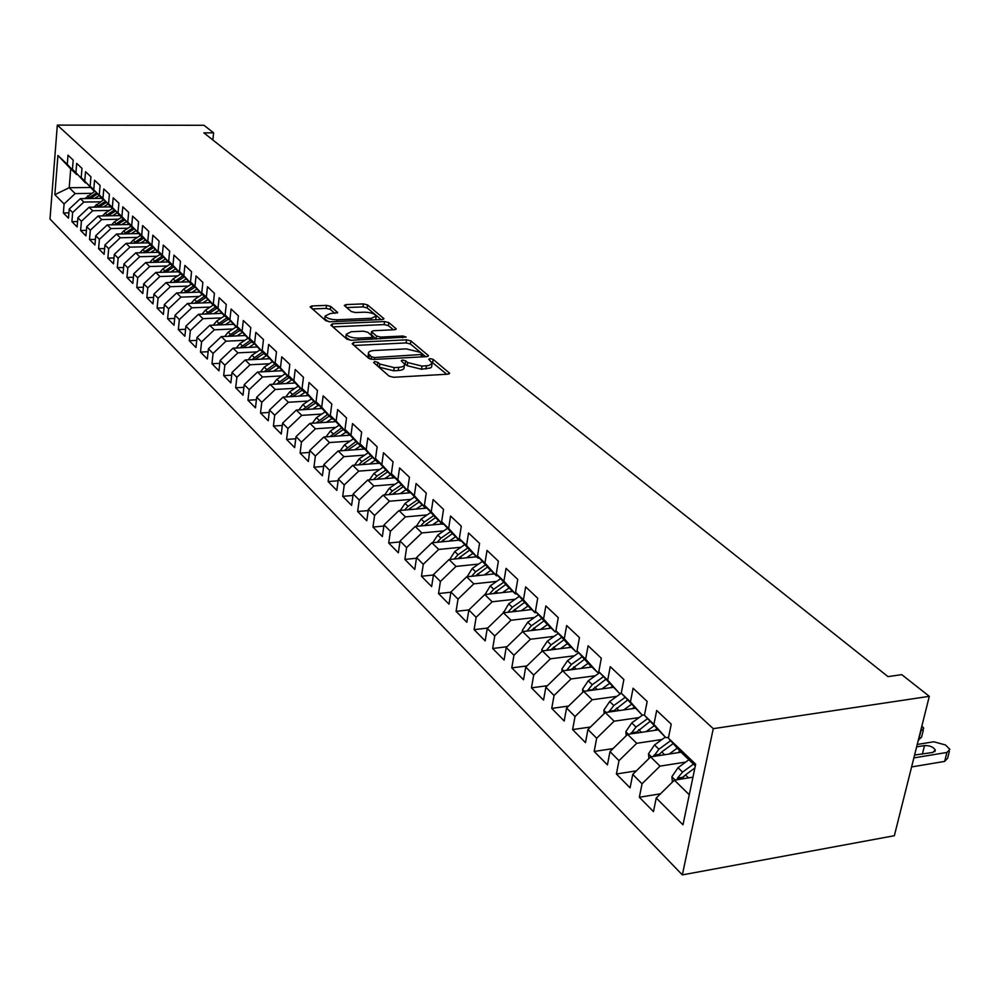 <?xml version="1.0" encoding="UTF-8"?>
<svg xmlns="http://www.w3.org/2000/svg" width="1000" height="1000" viewBox="0 0 1000 1000"><rect width="100%" height="100%" fill="white"/><g stroke="black" fill="none" stroke-linecap="round" stroke-linejoin="round"><path stroke-width="1.5" d="M374.712 361.55L373.612 362.537L389.175 376.163L393.713 377.287L447.812 374.2L449.6 373.212L433.125 359.363L430.025 358.6L428.775 359.275L432.212 363.4L428.7 365.562L421.962 366.075L407.688 362.562L405.662 360.838L402.55 360.062L401.262 360.75L404.55 364.188C404.85 365.962 402.887 367.013 398.663 367.35L394.162 367.6L379.837 364.062L377.837 362.312L374.712 361.55M330.688 306.388L326.512 305.375L311.962 305.95L310.1 306.837L325.85 320.75L330.112 321.8L382.15 319.525L383.925 318.65L367.55 304.913L363.387 303.9L346.1 304.587L344.288 305.462L351.3 311.537L355.5 312.55L364.15 312.188C370.45 312.325 374.462 313.575 376.2 315.95L371.425 318.3L337.212 319.775C330.863 319.65 326.838 318.4 325.138 316.012L330.087 313.612L337.638 312.488L330.688 306.388L330.3 309.413L326.125 308.4L312.362 308.95M203.888 132.85L888 676.612L901.775 674.65L929.312 696.325L713.263 728.662L57.325 125.1L204 125.288L213.612 132.85L203.888 132.85M353.725 342.4L352.15 343.762L368.825 358.35L373.275 359.45L426.725 356.637L428.5 355.688L410.875 340.887L406.538 339.837L353.725 342.4L353.4 344.85M346.938 339.2L330.875 325.138L332.463 323.837L384.575 321.55L388.825 322.575L396.213 328.862L394.438 329.75L373.325 330.725L371.512 331.65L376.488 336.025L380.825 337.088L402.9 336.037L406.138 337.062L351.287 340.275L346.938 339.2M713.263 728.662L682.337 874.9L50 219.037L57.325 125.1M604.175 713.637L603.888 710.1L609.675 701.538L621.263 693.188L623.875 679.513L610.25 666.663L607.688 680.212L598.787 671.725L601.312 658.225L588.112 645.775L585.638 659.175L577.013 650.938L579.45 637.6L566.663 625.538L564.275 638.775L555.913 630.8L558.263 617.612L545.85 605.9L543.55 619L535.438 611.25L537.7 598.225L525.662 586.862L523.438 599.8L515.562 592.288L517.75 579.4L506.062 568.375L503.925 581.175L496.275 573.875L498.375 561.138L487.025 550.425L484.963 563.075L477.537 555.988L479.562 543.387L468.537 532.987L466.55 545.5L459.325 538.612L461.287 526.15L450.575 516.038L448.65 528.413L441.625 521.712L443.525 509.387L433.1 499.55L431.238 511.8L424.412 505.288L426.25 493.088L416.1 483.525L414.312 495.637L407.663 489.3L409.438 477.238L399.562 467.925L397.837 479.913L391.362 473.738L393.075 461.812L383.475 452.75L381.8 464.6L375.5 458.587L377.15 446.788L367.8 437.962L366.175 449.7L360.05 443.837L361.65 432.163L352.537 423.562L350.962 435.175L344.988 429.475L346.538 417.912L337.663 409.538L336.138 421.025L330.312 415.462L331.812 404.025L323.162 395.85L321.688 407.225L316.012 401.812L317.462 390.475L309.025 382.512L307.6 393.775L302.062 388.488L303.463 377.275L295.225 369.513L293.85 380.662L288.45 375.5L289.812 364.4L281.775 356.825L280.438 367.863L275.163 362.825L276.488 351.825L268.65 344.438L267.35 355.363L262.2 350.45L263.475 339.562L255.825 332.35L254.575 343.162L249.55 338.363L250.787 327.587L243.312 320.538L242.087 331.25L237.188 326.562L238.388 315.887L231.075 309L229.9 319.613L225.1 315.038L226.262 304.462L219.137 297.738L217.987 308.25L213.3 303.775L214.438 293.3L207.463 286.725L206.35 297.137L201.762 292.762L202.862 282.387L196.05 275.95L194.963 286.275L190.487 282L191.55 271.712L184.887 265.425L183.837 275.65L179.462 271.462L180.487 261.288L173.962 255.138L172.95 265.262L168.663 261.163L169.662 251.075L163.287 245.062L162.3 255.1L158.112 251.088L159.088 241.088L152.838 235.2L151.888 245.15L147.775 241.225L148.725 231.325L142.613 225.562L141.688 235.413L137.662 231.575L138.588 221.75L132.6 216.112L131.7 225.875L127.762 222.125L128.65 212.387L122.8 206.863L121.925 216.55L118.062 212.862L118.925 203.212L113.188 197.812L112.338 207.4L108.562 203.8L109.412 194.237L103.787 188.938L102.963 198.45L99.262 194.913L100.075 185.438L94.562 180.238L93.763 189.675L90.138 186.213L90.938 176.812L85.538 171.713L84.75 181.075L81.2 177.675L81.975 168.363L76.675 163.363L75.925 172.638L72.438 169.312L73.188 160.075L68 155.175L67.263 164.375L76.737 174.6L70.725 168.863L69.2 187.725L75.175 193.575L91.587 193.35M644.525 714.85L642.275 715.175L621.25 693.162L630.438 701.938L633.1 688.213L647.175 701.475L644.438 715.3L653.925 724.35L656.7 710.475L671.237 724.175L668.388 738.162L695.675 764.2L682.975 824.825L656.237 798L674.375 780.163L692.95 777.175M660.5 793.8L639.35 797.262L653.462 811.587L656.237 798M639.35 797.262L642.05 783.763L632.737 774.425L650.612 756.9L681.012 752.212M636.388 770.85L616.4 774L630.075 787.862L632.737 774.425M616.4 774L619 760.65L609.987 751.6L627.6 734.375L657.688 729.925M613.062 748.6L594.175 751.45L607.425 764.887L609.987 751.6M594.175 751.45L596.675 738.25L587.938 729.488L605.3 712.537L635.087 708.312M590.475 727.013L572.625 729.587L585.475 742.625L587.938 729.488M572.625 729.587L575.037 716.538L566.575 708.05L583.675 691.375L613.175 687.362M568.612 706.05L551.737 708.4L564.2 721.038L566.575 708.05M551.737 708.4L554.062 695.487L545.85 687.25L562.7 670.837L591.912 667.038M547.438 685.7L531.462 687.837L543.55 700.1L545.85 687.25M531.462 687.837L533.7 675.075L525.737 667.075L542.35 650.925L571.275 647.312M526.9 665.938L511.788 667.875L523.525 679.775L525.737 667.075M511.788 667.875L513.95 655.25L506.213 647.487L522.6 631.587L551.237 628.162M506.987 646.725L492.675 648.487L504.075 660.05L506.213 647.487M492.675 648.487L494.762 636L487.25 628.462L503.413 612.8L531.763 609.55M487.663 628.062L474.113 629.65L485.188 640.888L487.25 628.462M474.113 629.65L476.125 617.312L468.825 609.975L484.775 594.55L512.85 591.475M468.9 609.9L456.075 611.35L466.838 622.275L468.825 609.975M456.075 611.35L458.013 599.138L450.913 592.013L466.65 576.812L494.462 573.888M450.875 592.212L438.525 593.562L449 604.175L450.913 592.013M438.525 593.562L440.412 581.475L433.5 574.538L449.038 559.562L476.575 556.8M433.425 575L421.463 576.25L431.65 586.575L433.5 574.538M421.463 576.25L423.275 564.288L416.562 557.55L431.9 542.788L459.175 540.163M416.45 558.25L404.862 559.4L414.775 569.45L416.562 557.55M404.862 559.4L406.613 547.575L400.075 541.013L415.213 526.462L442.225 523.975M399.938 541.938L388.7 543.013L398.35 552.8L400.075 541.013M388.7 543.013L390.4 531.3L384.025 524.913L398.975 510.562L426.962 508.1M383.862 526.05L372.962 527.05L382.362 536.575L384.025 524.913M372.962 527.05L374.6 515.45L368.4 509.237L383.162 495.087L410.812 492.75M368.212 510.575L357.638 511.5L366.788 520.775L368.4 509.237M357.638 511.5L359.225 500.025L353.175 493.963L367.762 480L395.062 477.8M352.975 495.487L342.7 496.337L351.613 505.387L353.175 493.963M342.7 496.337L344.237 484.988L338.35 479.075L352.75 465.3L379.725 463.237M338.113 480.775L328.137 481.575L336.825 490.387L338.35 479.075M328.137 481.575L329.625 470.325L323.888 464.575L338.113 450.975L364.775 449.025M323.638 466.425L313.938 467.175L322.413 475.775L323.888 464.575M313.938 467.175L315.375 456.037L309.775 450.425L323.85 437.013L350.188 435.175M309.525 452.438L300.087 453.125L308.363 461.512L309.775 450.425M300.087 453.125L301.488 442.1L296.025 436.625L309.925 423.375L335.962 421.65M295.75 438.775L286.588 439.425L294.65 447.6L296.025 436.625M286.588 439.425L287.938 428.5L282.6 423.162L296.337 410.087L322.088 408.462M282.325 425.45L273.4 426.05L281.275 434.025L282.6 423.162M273.4 426.05L274.7 415.238L269.5 410.012L283.087 397.1L308.538 395.575M269.212 412.438L260.525 412.987L268.212 420.788L269.5 410.012M260.525 412.987L261.788 402.275L256.712 397.188L270.138 384.438L295.312 383M256.413 399.725L247.95 400.238L255.463 407.85L256.712 397.188M247.95 400.238L249.188 389.637L244.225 384.65L257.5 372.062L282.387 370.712M243.925 387.312L235.675 387.775L243.012 395.213L244.225 384.65M235.675 387.775L236.875 377.275L232.025 372.413L245.15 359.975L269.775 358.713M231.713 375.175L223.675 375.613L230.85 382.875L232.025 372.413M223.675 375.613L224.838 365.2L220.1 360.45L233.088 348.162L257.438 346.975M219.788 363.312L211.962 363.713L218.962 370.825L220.1 360.45M211.962 363.713L213.075 353.413L208.45 348.762L221.3 336.613L245.387 335.513M208.125 351.712L200.5 352.088L207.338 359.038L208.45 348.762M200.5 352.088L201.588 341.875L197.062 337.337L209.762 325.325L233.612 324.3M196.737 340.375L189.288 340.725L195.987 347.512L197.062 337.337M189.288 340.725L190.338 330.6L185.912 326.163L198.487 314.288L222.087 313.337M185.6 329.288L178.325 329.6L184.875 336.25L185.912 326.163M178.325 329.6L179.35 319.575L175.025 315.225L187.463 303.5L210.812 302.6M174.7 318.425L167.6 318.725L174.013 325.225L175.025 315.225M167.6 318.725L168.6 308.788L164.363 304.538L176.675 292.938L199.788 292.113M164.037 307.812L157.113 308.075L163.375 314.438L164.363 304.538M157.113 308.075L158.075 298.225L153.925 294.062L166.112 282.6L189 281.837M153.6 297.413L146.838 297.663L152.975 303.888L153.925 294.062M146.838 297.663L147.775 287.9L143.713 283.825L155.775 272.475L178.438 271.775M143.387 287.238L136.788 287.462L142.787 293.55L143.713 283.825M136.788 287.462L137.7 277.775L133.725 273.8L145.662 262.575L168.1 261.925M133.4 277.262L126.938 277.475L132.825 283.438L133.725 273.8M126.938 277.475L127.825 267.875L123.925 263.975L135.75 252.875L158 252.288M123.612 267.5L117.287 267.688L123.05 273.538L123.925 263.975M117.287 267.688L118.15 258.175L114.338 254.35L126.05 243.375L148.112 242.838M114.025 257.938L107.85 258.113L113.488 263.837L114.338 254.35M107.85 258.113L108.688 248.675L104.95 244.925L116.538 234.062L138.425 233.575M104.625 248.562L98.588 248.713L104.125 254.325L104.95 244.925M98.588 248.713L99.4 239.363L95.738 235.7L107.225 224.938L128.938 224.5M95.425 239.375L89.525 239.513L94.938 245.012L95.738 235.7M89.525 239.513L90.312 230.238L86.725 226.65L98.088 216L119.625 215.613M86.412 230.375L80.625 230.5L85.938 235.888L86.725 226.65M80.625 230.5L81.4 221.3L77.875 217.775L89.138 207.237L110.512 206.887M77.562 221.537L71.912 221.65L77.125 226.938L77.875 217.775M71.912 221.65L72.65 212.537L69.212 209.075L80.363 198.65L101.562 198.337M68.9 212.875L63.362 212.975L68.475 218.162L69.212 209.075M63.362 212.975L64.088 203.938L54.85 194.662L57.925 155.463L67.263 164.375M86.062 182.938L72.438 169.312M75.925 172.638L85.45 182.938M90.262 187.475L69.2 187.725L54.85 194.662M64.088 203.938L75.175 193.575M94.963 191.425L81.2 177.675M84.75 181.075L94.338 191.438M80.363 198.65L83.85 202.062L100.4 201.812M72.65 212.537L83.85 202.062M104.05 200.1L90.138 186.213M93.763 189.675L103.413 200.113M89.138 207.237L92.7 210.725L109.4 210.438M81.4 221.3L92.7 210.725M113.312 208.938L99.262 194.913M102.963 198.45L112.662 208.95M98.088 216L101.725 219.562L118.575 219.237M90.312 230.238L101.725 219.562M122.775 217.963L108.562 203.8M112.338 207.4L122.112 217.975M107.225 224.938L110.925 228.575L127.925 228.212M99.4 239.363L110.925 228.575M132.425 227.175L118.062 212.862M121.925 216.55L131.75 227.188M116.538 234.062L120.312 237.763L137.475 237.362M108.688 248.675L120.312 237.763M142.287 236.575L127.762 222.125M131.7 225.875L141.588 236.6M126.05 243.375L129.9 247.15L147.225 246.713M118.15 258.175L129.9 247.15M152.35 246.188L147.587 242.338L137.662 231.575M141.688 235.413L151.637 246.2M135.75 252.875L139.688 256.725L157.162 256.25M127.825 267.875L139.688 256.725M162.625 255.987L157.762 252.062L147.775 241.225M151.888 245.15L161.9 256.012M145.662 262.575L149.688 266.512L167.325 265.988M137.7 277.775L149.688 266.512M173.125 266.012L168.162 262L158.112 251.088M162.3 255.1L172.375 266.025M155.775 272.475L159.887 276.5L177.7 275.938M147.775 287.9L159.887 276.5M183.85 276.238L178.775 272.15L168.663 261.163M172.95 265.262L183.088 276.262M166.112 282.6L170.312 286.7L188.287 286.087M158.075 298.225L170.312 286.7M194.825 286.7L189.625 282.512L179.462 271.462M183.837 275.65L194.037 286.737M176.675 292.938L180.963 297.125L199.112 296.462M168.6 308.788L180.963 297.125M206.025 297.4L200.725 293.125L190.487 282M194.963 286.275L205.225 297.425M187.463 303.5L191.85 307.787L210.175 307.075M179.35 319.575L191.85 307.787M217.5 308.337L212.062 303.962L201.762 292.762M206.35 297.137L216.675 308.363M198.487 314.288L202.975 318.675L221.475 317.913M190.338 330.6L202.975 318.675M229.225 319.525L223.663 315.05L213.3 303.775M217.987 308.25L228.375 319.562M209.762 325.325L214.35 329.812L233.038 328.988M201.588 341.875L214.35 329.812M241.213 330.962L235.525 326.388L225.1 315.038M229.9 319.613L240.35 331M221.3 336.613L225.975 341.2L244.862 340.312M213.075 353.413L225.975 341.2M253.487 342.675L247.675 338L237.188 326.562M242.087 331.25L252.613 342.713M233.088 348.162L237.875 352.85L256.95 351.912M224.838 365.2L237.875 352.85M266.062 354.663L260.1 349.875L249.55 338.363M254.575 343.162L265.15 354.7M245.15 359.975L250.062 364.775L269.325 363.762M236.875 377.275L250.062 364.775M278.925 366.925L277.987 366.975L272.825 362.038L262.2 350.45M267.35 355.363L277.987 366.975M257.5 372.062L262.525 376.975L281.988 375.9M249.188 389.637L262.525 376.975M292.1 379.5L291.15 379.55L285.85 374.487L275.163 362.825M280.438 367.863L291.15 379.55M270.138 384.438L275.287 389.462L294.95 388.325M261.788 402.275L275.287 389.462M305.613 392.375L304.625 392.438L299.188 387.25L288.45 375.5M293.85 380.662L304.625 392.438M283.087 397.1L288.35 402.262L308.225 401.037M274.7 415.238L288.35 402.262M319.45 405.575L318.425 405.637L312.863 400.312L302.062 388.488M307.6 393.775L318.425 405.637M296.337 410.087L301.737 415.363L321.825 414.062M287.938 428.5L301.737 415.363M333.625 419.1L332.587 419.162L326.875 413.713L316.012 401.812M321.688 407.225L332.587 419.162M309.925 423.375L315.45 428.787L335.763 427.413M301.488 442.1L315.45 428.787M348.175 432.962L347.1 433.038L341.25 427.45L330.312 415.462M336.138 421.025L347.1 433.038M323.85 437.013L329.513 442.55L350.05 441.1M315.375 456.037L329.513 442.55M363.088 447.188L361.987 447.262L355.988 441.538L344.237 450.525M344.988 429.475L355.988 441.538M350.962 435.175L361.987 447.262M338.113 450.975L343.925 456.662L364.688 455.112M329.625 470.325L343.925 456.662M378.4 461.788L377.262 461.875L371.112 455.988L360.05 443.837M366.175 449.7L377.262 461.875M352.75 465.3L358.713 471.138L379.7 469.5M344.237 484.988L358.713 471.138M394.113 476.763L392.95 476.863L386.625 470.812L375.5 458.587M381.8 464.6L392.95 476.863M367.762 480L373.875 485.988L395.112 484.25M359.225 500.025L373.875 485.988M410.25 492.15L409.038 492.25L402.55 486.037L391.362 473.738M397.837 479.913L409.038 492.25M383.162 495.087L389.438 501.225L410.925 499.387M374.6 515.45L389.438 501.225M426.825 507.938L425.575 508.05L418.913 501.675L407.663 489.3M414.312 495.637L425.575 508.05M398.975 510.562L405.425 516.875L427.15 514.925M390.4 531.3L405.425 516.875M443.862 524.175L442.575 524.288L435.712 517.75L424.412 505.288M431.238 511.8L442.575 524.288M415.213 526.462L421.838 532.938L443.825 530.875M406.613 547.575L421.838 532.938M461.362 540.862L460.037 540.988L452.987 534.25L441.625 521.712M448.65 528.413L460.037 540.988M431.9 542.788L438.7 549.438L460.95 547.263M423.275 564.288L438.7 549.438M479.363 558.013L477.987 558.15L470.75 551.225L459.325 538.612M466.55 545.5L477.987 558.15M449.038 559.562L456.025 566.413L478.537 564.1M440.412 581.475L456.025 566.413M497.887 575.662L496.463 575.812L489.012 568.688L477.537 555.988M484.963 563.075L496.463 575.812M466.65 576.812L473.837 583.85L496.637 581.413M458.013 599.138L473.837 583.85M516.95 593.825L515.475 593.987L507.812 586.65L496.275 573.875M503.925 581.175L515.475 593.987M484.775 594.55L492.163 601.788L515.25 599.212M476.125 617.312L492.163 601.788M536.575 612.513L535.05 612.688L527.15 605.138L515.562 592.288M523.438 599.8L535.05 612.688M519.263 596.388L508.725 603.8L503.462 612.8L511.025 620.25L534.388 617.525M494.762 636L511.025 620.25M556.788 631.775L555.212 631.962L547.075 624.188L535.438 611.25M543.55 619L555.212 631.962M522.6 631.587L530.438 639.25L554.1 636.375M513.95 655.25L530.438 639.25M577.612 651.612L575.975 651.812L567.6 643.8L555.913 630.8M564.275 638.775L575.975 651.812M542.35 650.925L550.425 658.825L574.4 655.775M533.7 675.075L550.425 658.825M599.087 672.062L597.388 672.288L588.75 664.025L577.013 650.938M585.638 659.175L597.388 672.288M562.7 670.837L571.013 678.975L595.312 675.763M554.062 695.487L571.013 678.975M621.25 693.15L619.475 693.388L598.787 671.725M607.688 680.212L619.475 693.388M583.675 691.375L592.238 699.762L616.862 696.363M575.037 716.538L592.238 699.762M630.438 701.938L642.275 715.175M605.3 712.537L614.138 721.188L639.087 717.588M596.675 738.25L614.138 721.188M668.575 737.25L665.8 737.663L644.438 715.3M653.925 724.35L665.8 737.663M627.6 734.375L636.712 743.3L662.013 739.488M619 760.65L636.712 743.3M695.325 765.888L680.288 751.513L668.388 738.162M650.612 756.9L660.025 766.125L685.688 762.087M642.05 783.763L660.025 766.125M212.862 139.987L213.612 132.85M929.312 696.325L894.35 835.713L682.337 874.9M674.375 780.163L689.275 794.75M70.725 168.863L57.925 155.463M376.425 365L379.387 367.238L393.713 370.788L394.162 367.6M404.375 365.425L404.1 367.35C404.4 369.137 402.438 370.2 398.212 370.538L393.713 370.788M431.975 363.975L431.65 366.863L430.5 367.975L421.5 369.237L407.238 365.725L404.188 363.488M446.763 374.263L431.8 362.062M425.688 356.688L410.438 343.988L406.1 342.925L354.113 345.487M371.45 356.763L374.562 357.525L422.675 354.412L420.3 352.325L406.25 348.888L374.363 350.5C370.125 350.812 368.137 351.85 368.413 353.612L371.45 356.763L371.112 359.288M368.15 355.588L368.95 358.1L369.375 354.95M369.913 358.95L368.95 358.1M332.863 326.887L384.15 324.588L384.575 321.55M393.425 329.8L388.4 325.625L384.15 324.588M371.138 334.387L376.025 339.087M351.2 331.75L346.238 334.25C348 336.737 352.125 338.038 358.587 338.137L370.875 337.562L372.4 336.225L367.725 332.238L363.425 331.188L351.2 331.75M345.95 336.438L345.825 337.362L350.363 340.262M334.938 313.412L330.3 309.413M324.85 318.225L324.75 319.075L328.738 321.737M375.688 319.812L376.075 316.825M381.15 319.575L367.15 307.913L362.987 306.9L346.625 307.562M911.6 766.938L944.65 761.4L947.588 758.3L949.35 751.45M917.25 744.45L933.8 741.775L945.475 744.975L949.887 749.362L946.95 752.438L913.863 757.913M672.362 782.15L671.912 776.65L678.025 767.712L688.888 759.737M681.5 779.025L685.462 774.912L694.875 768M693.475 764.112L682.575 772.113L677.487 778.15L677.163 779.725M677.487 778.15L682.8 777.3L684.137 776M914.587 755.05L932.9 752.425L935.288 749.938C933.225 746.888 929.638 745.438 924.513 745.575L916.637 746.85M677.862 752.7L679.963 751.162M918.312 740.175L921.587 737.1L923.312 730.25M921.888 725.925L923.8 728.263L920.537 731.312M669.2 754.038L677.275 748.138M648.913 758.562L648.525 753.763L654.525 744.963L665.25 737.138M657.962 755.763L661.725 751.938L673.2 743.55M670.638 740.675L658.925 749.225L653.612 756.438M654.663 730.362L656.65 728.925M646.087 731.637L653.925 725.938M626.2 735.75L625.862 731.587L631.75 722.913L642.45 715.15M635.163 733.25L649.975 721.5M647.487 718.725L636.025 727.05L630.812 733.9M632.175 708.725L634.075 707.35M623.688 709.925L631.312 704.412M613.062 711.438L627.475 700.125M625.062 697.425L613.812 705.55L608.725 712.05M610.375 687.75L612.2 686.425M601.962 688.888L609.375 683.55M582.812 692.212L582.575 689.25L588.275 680.812L599.625 672.663M591.625 690.288L605.662 679.4M603.312 676.775L592.288 684.7L587.337 690.875M589.212 667.387L590.962 666.137M580.887 668.475L588.112 663.312M562.087 671.438L561.9 669.025L567.5 660.7L578.638 652.75M570.837 669.788L584.487 659.275M582.225 656.737L571.4 664.475L566.587 670.337M568.675 647.638L570.363 646.438M560.438 648.662L567.463 643.662M541.975 651.287L541.825 649.388L547.337 641.175L558.263 633.413M550.638 649.887L563.95 639.75M561.75 637.288L551.125 644.85L546.487 650.35L550.688 649.825M548.737 628.462L550.35 627.312M540.575 629.438L547.463 624.55M522.438 631.737L522.325 630.325L527.75 622.225L538.475 614.637M531.038 630.575L544.012 620.788M541.862 618.4L531.425 625.775L526.938 631.062M529.35 609.825L530.913 608.737M521.275 610.75L528.038 605.988M511.987 611.825L524.637 602.35M522.55 600.037L512.3 607.263L507.962 612.275M510.525 591.725L512.013 590.675M502.525 592.6L509.162 587.938M485.037 594.525L490.238 585.9L500.588 578.65M493.475 593.6L505.812 584.45M503.787 582.2L493.713 589.263L489.525 594.025M492.212 574.125L493.65 573.125M484.288 574.963L490.812 570.4M467.113 576.763L472.25 568.488L482.425 561.4M475.475 575.887L487.512 567.025M485.538 564.837L475.637 571.763L471.6 576.3M474.4 557.013L475.788 556.05M466.55 557.8L472.962 553.337M449.688 559.5L454.762 551.55L464.762 544.612M457.962 558.663L469.712 550.087M467.8 547.962L458.05 554.738L454.15 559.05M457.075 540.363L458.413 539.438M449.3 541.112L455.6 536.75M432.725 542.663L437.75 535.075L447.575 528.275M440.925 541.912L452.4 533.6M450.525 531.538L440.938 538.175L437.188 542.275M440.2 524.15L441.5 523.263M432.5 524.862L438.7 520.588M416.262 526.362L421.175 519.038L430.85 512.375M424.338 525.612L435.55 517.562M433.725 515.55L424.288 522.05L420.662 525.95M423.775 508.375L425.025 507.525M416.15 509.05L422.238 504.862M400.238 510.45L405.05 503.413L414.562 496.887M408.175 509.75L419.162 501.925M417.362 499.975L408.075 506.35L404.575 510.062M407.775 493.013L408.975 492.188M400.225 493.65L406.213 489.538M384.625 494.963L389.325 488.2L398.688 481.8M392.45 494.3L403.212 486.675M401.425 484.8L392.287 491.062L388.913 494.6M392.188 478.038L394.038 476.775M384.7 478.638L390.6 474.613M369.412 479.862L374.012 473.375L383.237 467.088M377.113 479.25L387.675 471.825M385.9 470.025L376.887 476.163L373.638 479.525M376.987 463.45L378.8 462.212M369.575 464.012L375.375 460.062M354.588 465.163L359.087 458.913L368.162 452.75M362.175 464.588L372.525 457.337M370.763 455.613L361.887 461.637L358.75 464.85M362.175 449.212L363.888 448.05M354.825 449.75L360.538 445.887M340.138 450.825L344.525 444.825L353.475 438.775M347.6 450.288L357.762 443.225M347.713 435.337L349.338 434.25M340.438 435.85L346.062 432.05M326.037 436.85L330.325 431.075L339.137 425.138M333.375 436.337L343.35 429.462M341.65 427.825L330.075 436.575M333.612 421.812L335.163 420.775M326.4 422.287L331.95 418.55M312.288 423.225L316.475 417.663L325.163 411.825M319.513 422.75L329.3 416.025M327.638 414.438L316.262 422.962M319.85 408.6L321.312 407.612M312.7 409.05L318.163 405.387M298.863 409.925L302.95 404.575L311.512 398.837M305.975 409.475L315.587 402.912M313.962 401.362L302.775 409.675M306.413 395.7L307.8 394.775M299.325 396.125L304.887 392.413M285.763 396.95L289.75 391.788L298.2 386.163M292.762 396.525L302.2 390.125M300.613 388.6L289.613 396.712M293.3 383.113L294.613 382.238M286.275 383.512L292.175 379.575M272.962 384.275L276.863 379.312L285.188 373.775M279.85 383.875L289.125 377.625M287.575 376.138L276.762 384.062M280.487 370.812L281.725 369.988M273.512 371.188L279.312 367.35M260.462 371.9L264.262 367.113L272.488 361.675M267.25 371.538L276.35 365.412M274.837 363.975L264.2 371.7M267.962 358.8L269.137 358.025M261.05 359.162L266.737 355.4M248.238 359.812L251.962 355.2L260.075 349.85M254.938 359.475L263.875 353.488M262.4 352.075L251.925 359.625M255.725 347.062L256.837 346.325M248.875 347.4L254.45 343.713M236.3 348L239.938 343.562L247.963 338.275M242.9 347.688L251.688 341.838M250.238 340.45L239.938 347.825M243.762 335.588L244.825 334.888M236.975 335.9L242.438 332.3M224.638 336.463L228.188 332.175L236.125 326.962M231.125 336.163L239.762 330.438M238.35 329.087L228.212 336.3M232.062 324.363L233.062 323.713M225.338 324.663L230.7 321.138M213.225 325.175L216.688 321.05L224.55 315.9M219.613 324.9L228.113 319.3M226.725 317.975L216.75 325.025M220.625 313.387L221.575 312.775M213.95 313.663L219.225 310.212M202.062 314.15L205.438 310.163L213.225 305.075M208.363 313.888L216.775 308.363M215.362 307.113L205.538 314M209.438 302.663L210.325 302.075M202.812 302.913L207.987 299.538M191.137 303.35L194.438 299.513L202.15 294.488M197.35 303.125L206.05 297.425M204.237 296.475L194.562 303.225M198.475 292.15L199.325 291.6M191.925 292.387L197 289.075M180.45 292.8L183.675 289.088L191.312 284.125M186.575 292.575L195.1 287.013M193.35 286.075L183.825 292.675M187.763 281.875L188.562 281.363M181.25 282.087L186.25 278.85M169.988 282.462L173.137 278.888L180.7 273.988M176.025 282.262L184.387 276.825M182.7 275.9L173.325 282.362M177.262 271.812L178.025 271.325M170.812 272.013L175.725 268.837M159.75 272.362L162.825 268.9L170.312 264.05M165.7 272.175L173.9 266.85M172.275 265.925L163.038 272.25M166.988 261.962L167.7 261.5M160.588 262.15L165.425 259.025M149.713 262.462L152.725 259.113L160.138 254.338M155.588 262.288L163.637 257.087M162.312 256L152.963 262.362M156.925 252.312L157.6 251.875M150.575 252.475L155.325 249.425M139.9 252.763L142.825 249.537L150.175 244.812M145.688 252.613L153.575 247.525M152.475 246.325L143.088 252.675M147.062 242.862L147.713 242.45M140.775 243.012L145.45 240.012M130.275 243.275L133.138 240.15L140.412 235.475M135.988 243.125L143.737 238.15M142.65 236.988L133.425 243.188M131.163 233.738L135.762 230.787M120.838 233.962L123.637 230.963L130.85 226.337M126.475 233.837L134.075 228.975M133.025 227.825L123.95 233.9M121.75 224.65L126.275 221.75M111.6 224.85L114.325 221.95L121.475 217.375M117.188 224.725L124.625 219.975M123.588 218.85L114.663 224.788M112.513 215.738L116.975 212.9M102.537 215.925L105.2 213.113L112.287 208.6M108.025 215.825L115.35 211.15M114.338 210.05L105.562 215.863M103.462 207L107.85 204.213M93.663 207.162L103.287 199.988M99.075 207.075L106.263 202.5M105.275 201.425L96.65 207.113M94.588 198.438L98.912 195.7M84.95 198.575L94.612 191.438M90.288 198.5L97.362 194.013M96.375 192.963L87.888 198.538M379.387 367.238L379.837 364.062M398.212 370.538L398.663 367.35M405.213 363.988L405.662 360.838M407.238 365.725L407.688 362.562M421.5 369.237L421.962 366.075M425.95 368.988L426.425 365.838M432.663 362.5L433.125 359.363M449.062 373.95L449.25 372.75M377.4 365.487L377.837 362.312M406.1 342.925L406.538 339.837M410.438 343.988L410.875 340.887M428 356.388L428.162 355.25M374.3 359.4L374.562 357.525M421.15 356.925L421.425 355.075M332.15 326.262L332.463 323.837M388.4 325.625L388.825 322.575M395.75 329.5L395.9 328.45M371.388 335.125L371.812 332.038M376.075 339.087L376.488 336.025M380.575 338.862L380.825 337.088M402.638 337.812L402.9 336.037M358.35 339.938L358.587 338.137M370.625 339.35L370.875 337.562M337.225 313.087L337.362 312.113M336.987 321.5L337.212 319.775M371.2 320L371.425 318.3M345.8 306.863L346.1 304.587M362.987 306.9L363.387 303.9M367.15 307.913L367.55 304.913M383.488 319.275L383.625 318.263M311.663 308.337L311.962 305.95M326.125 308.4L326.512 305.375M946.95 752.438L944.65 761.4M671.938 776.9L675.15 780.037M685.462 774.912L688.538 777.887M678.025 767.712L682.575 772.113M922.35 754.163L924.513 745.575M920.85 731.263L918.625 740.125M648.538 754.013L651.375 756.787M661.725 751.938L664.625 754.737M654.525 744.963L658.925 749.225M659.062 754.375L653.925 755.163M625.875 731.838L628.35 734.262M638.737 729.675L641.462 732.325M631.75 722.913L636.025 727.05M636.025 732.163L631.1 732.887M603.9 710.337L606.05 712.438M616.45 708.1L619.025 710.588M609.675 701.538L613.812 705.55M613.7 710.638L608.975 711.312M582.587 689.488L584.412 691.275M594.837 687.175L597.263 689.525M588.275 680.812L592.288 684.7M592.05 689.762L587.513 690.375M561.912 669.25L563.438 670.75M573.875 666.875L576.163 669.087M567.5 660.7L571.4 664.475M571.062 669.5L566.7 670.062M541.838 649.613L543.088 650.837M553.525 647.175L555.675 649.262M547.337 641.175L551.125 644.85M522.35 630.538L523.325 631.5M533.763 628.038L535.788 630M527.75 622.225L531.425 625.775M503.4 612.013L504.125 612.725M514.562 609.45L516.475 611.3M508.725 603.8L512.3 607.263M495.913 591.388L497.713 593.138M490.238 585.9L493.713 589.263M477.775 573.837L479.462 575.462M472.25 568.488L475.637 571.763M460.138 556.75L461.725 558.288M454.762 551.55L458.05 554.738M442.975 540.138L444.462 541.575M437.75 535.075L440.938 538.175M426.262 523.962L427.663 525.312M421.175 519.038L424.288 522.05M410 508.212L411.3 509.475M405.05 503.413L408.075 506.35M394.162 492.875L395.375 494.05M389.325 488.2L392.287 491.062M378.725 477.925L379.85 479.025M374.012 473.375L376.887 476.163M363.675 463.363L364.738 464.387M359.087 458.913L361.887 461.637M349 449.15L349.988 450.112M344.525 444.825L347.262 447.475M334.688 435.3L335.613 436.188M330.325 431.075L333 433.663M320.737 421.788L321.575 422.612M316.475 417.663L319.075 420.188M307.113 408.6L307.887 409.35M302.95 404.575L305.5 407.038M293.812 395.725L294.525 396.413M289.75 391.788L292.238 394.2M280.825 383.15L281.488 383.787M276.863 379.312L279.288 381.662M264.262 367.113L266.637 369.412M251.962 355.2L254.275 357.45M239.938 343.562L242.2 345.75M228.188 332.175L230.4 334.325M216.688 321.05L218.85 323.15M205.438 310.163L207.562 312.213M194.438 299.513L196.513 301.512M183.675 289.088L185.7 291.05M173.137 278.888L175.125 280.812M162.825 268.9L164.762 270.775M152.725 259.113L154.625 260.963M142.825 249.537L144.688 251.337M133.138 240.15L134.963 241.925M123.637 230.963L125.425 232.688M114.325 221.95L116.088 223.65M105.2 213.113L106.925 214.775M96.263 204.45L97.938 206.088M87.487 195.95L89.138 197.562M422.312 356.875L422.625 354.675M367.987 356.775L368.413 353.612M371.087 334.725L371.512 331.65M345.825 337.362L346.238 334.25M372.337 339.263L372.65 336.975M324.75 319.075L325.138 316.012M934.862 751.612L935.288 749.938"/></g></svg>
